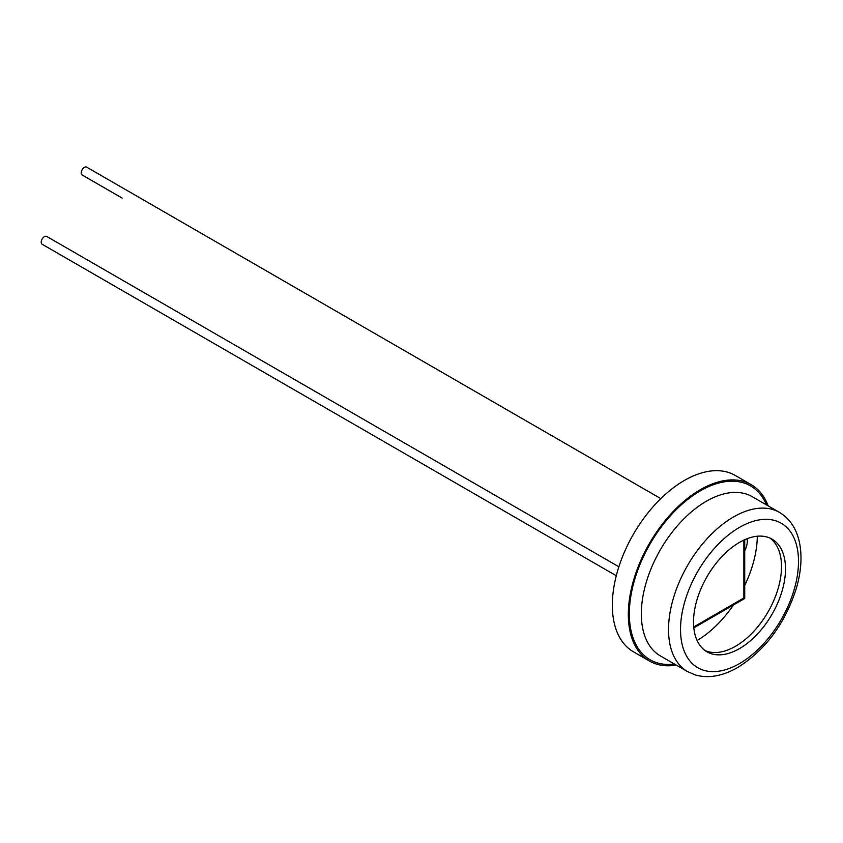 <?xml version="1.0" encoding="UTF-8"?>
<svg xmlns="http://www.w3.org/2000/svg" width="843" height="843" viewBox="0 0 843 843"><rect width="100%" height="100%" fill="white"/><g stroke="black" fill="none" stroke-linecap="round" stroke-linejoin="round"><path stroke-width="1.26" d="M122.14 198.073A4.521 2.613 -60 0 1 122.109 198.052L82.14 174.986A4.521 2.613 -60 0 1 81.455 171.361A4.521 2.613 -60 0 1 84.405 167.367A4.521 2.613 -60 0 1 86.671 167.146L660.807 498.624M616.286 575.737L42.15 244.259A4.521 2.613 -60 0 1 41.455 240.634A4.521 2.613 -60 0 1 44.416 236.641A4.521 2.613 -60 0 1 46.671 236.419L618.878 566.781M744.717 550.795A15.553 8.978 120 0 0 747.098 538.709M739.522 648.583A65.048 37.556 120 0 0 782.009 591.27A65.048 37.556 120 0 0 772.04 539.141A65.048 37.556 120 0 0 739.522 542.365A65.048 37.556 120 0 0 697.024 599.679A65.048 37.556 120 0 0 706.992 651.808A65.048 37.556 120 0 0 739.522 648.583M769.975 538.097A65.048 37.556 -60 0 1 777.446 590.774A65.048 37.556 -60 0 1 735.517 646.275A65.048 37.556 -60 0 1 705.054 650.543M697.108 640.511A86.26 49.8 120 0 0 733.452 604.979M744.717 585.463A86.26 49.8 120 0 0 757.309 536.222M768.173 505.884A101.813 58.778 120 0 0 751.229 484.672A101.813 58.778 120 0 0 700.322 489.72A101.813 58.778 120 0 0 633.81 579.436A101.813 58.778 120 0 0 649.416 661.017A101.813 58.778 120 0 0 676.265 665.085M751.229 484.672L735.233 475.441A101.813 58.778 120 0 0 684.326 480.478A101.813 58.778 120 0 0 617.814 570.195A101.813 58.778 120 0 0 633.42 651.776L649.416 661.017M693.821 627.866L744.717 598.477L744.717 539.699M693.736 626.929L743.863 597.982L743.863 540.089M674.569 664.105A100.391 57.967 -60 0 1 630.553 597.993A100.391 57.967 -60 0 1 700.322 490.868A100.391 57.967 -60 0 1 766.477 504.904M752.283 496.706A91.908 53.067 120 0 0 706.329 501.258A91.908 53.067 120 0 0 646.275 582.26A91.908 53.067 120 0 0 660.364 655.907L687.561 671.608A91.908 53.067 -60 0 1 673.473 597.961A91.908 53.067 -60 0 1 733.515 516.959A91.908 53.067 -60 0 1 779.48 512.407L752.283 496.706M739.522 527.36A83.425 48.167 120 0 0 680.522 629.531A83.425 48.167 120 0 0 739.522 663.589A83.425 48.167 120 0 0 798.511 561.417A83.425 48.167 120 0 0 739.522 527.36M687.561 671.608L695.37 674.969C708.52 678.636 722.651 676.139 737.762 667.477C765.581 649.942 785.139 623.472 796.435 588.056C801.219 571.364 802.23 556.18 799.47 542.513C796.487 528.656 789.828 518.614 779.48 512.407"/></g></svg>
